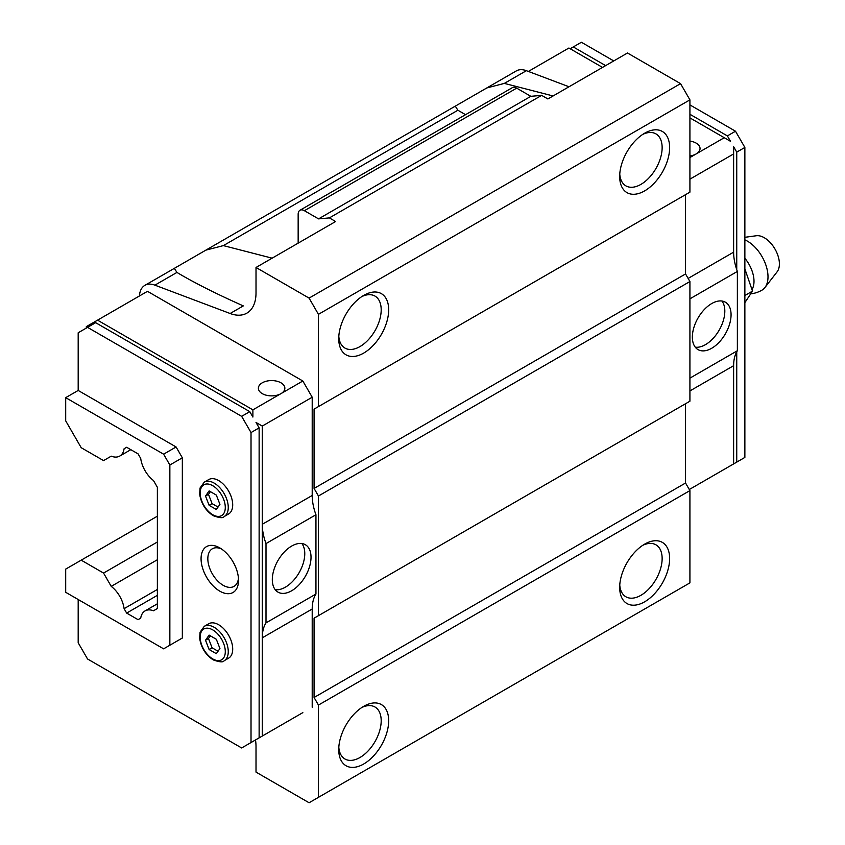 <?xml version="1.0" encoding="UTF-8"?>
<svg xmlns="http://www.w3.org/2000/svg" width="845" height="845" viewBox="0 0 845 845"><rect width="100%" height="100%" fill="white"/><g stroke="black" fill="none" stroke-linecap="round" stroke-linejoin="round"><path stroke-width="1.27" d="M744.867 302.658L752.504 291.113L744.867 268.911M752.05 289.444A24.727 14.27 -120 0 0 744.867 258.285M750.878 293.849A29.142 29.142 0 0 0 761.958 290.162A29.142 16.826 -120 0 0 764.926 287.553L777.146 271.784A21.378 12.348 -120 0 0 774.971 249.011A21.378 12.348 -120 0 0 756.338 235.744L744.867 237.308M764.926 287.553A29.142 16.826 -120 0 0 764.746 262.098A29.142 16.826 -120 0 0 744.867 239.853M752.504 291.113L744.867 295.528M689.921 157.529L724.26 137.714L730.502 141.316L727.376 135.908L735.499 131.218L689.921 104.907M689.921 179.161L733.629 153.927L733.629 252.159A44.151 25.487 -120 0 0 737.368 271.435L689.921 298.834M689.298 489.519L744.867 457.43L744.867 147.442L736.745 152.132L733.629 146.724L733.629 153.927M744.867 147.442L735.499 131.218M528.357 71.434L568.907 48.017L602.517 67.42M724.26 137.714L689.921 117.888M689.921 141.094A13.245 7.647 180 0 1 696.164 143.111A13.245 7.647 180 0 1 700.04 148.519A13.245 7.647 180 0 1 696.164 153.927A13.245 7.647 180 0 1 689.921 155.955M727.376 135.908L689.921 114.276M605.633 65.614L573.28 46.94L570.153 48.735M613.755 60.935L581.392 42.25L573.28 46.94M251.018 432.555L259.13 427.876L256.014 422.468L262.256 426.07L262.256 524.301L312.206 495.466L312.206 397.234L302.837 381.01L252.887 409.846L252.887 417.06L249.771 411.652L241.649 416.342L251.018 432.555L251.018 742.554L241.649 747.962L87.553 658.994L78.184 642.77L78.184 599.517M312.206 397.234L262.256 426.07M302.837 381.01L147.484 291.324L97.545 320.16L252.887 409.846M280.984 393.633A13.245 7.647 180 0 1 266.555 395.291A13.245 7.647 180 0 1 258.38 388.225A13.245 7.647 180 0 1 266.555 381.158A13.245 7.647 180 0 1 280.984 382.817A13.245 7.647 180 0 1 284.86 388.225A13.245 7.647 180 0 1 280.984 393.633M249.771 411.652L95.665 322.684L78.184 332.772L78.184 390.453L65.699 397.657L65.699 420.852L81.204 447.702L103.555 460.599L111.234 456.163A21.896 12.643 -120 0 0 119.758 456.068A21.896 12.643 -120 0 0 124.099 448.737L126.655 447.269L124.099 448.737M241.649 416.342L87.553 327.364M92.549 324.48L91.292 323.762L86.306 326.645L86.306 328.092M91.292 323.762L97.545 320.16M727.376 467.528L730.502 465.722M302.837 712.631L256.014 739.671M259.13 427.876L259.13 737.865L251.018 742.554M312.206 707.233L312.206 609.002L262.256 637.838L262.256 524.301A44.151 25.487 -120 0 0 266.006 543.578L266.006 622.881A44.151 25.487 -120 0 0 262.256 637.838L262.256 736.069M736.745 152.132L736.745 269.671M736.745 351.784L736.745 462.12M737.368 271.435L737.368 350.738A44.151 25.487 -120 0 0 733.629 365.695L733.629 463.926M126.655 447.269L138.073 453.86L140.714 458.434A21.896 12.643 -120 0 0 153.484 480.541L157.371 487.28L157.371 608.537L153.484 610.777A21.896 12.643 -120 0 0 145.044 610.914A21.896 12.643 -120 0 0 140.714 618.149L138.073 619.67L126.655 613.079L124.099 608.664A21.896 12.643 -120 0 0 111.234 586.377L103.555 573.068L81.204 560.161L65.699 569.107L65.699 592.303L163.613 648.833L169.856 645.231L169.856 465.003L163.613 454.187L65.699 397.657M569.023 86.76L526.372 70.684A26.491 15.294 -120 0 0 516.327 70.906L486.836 87.933L504.338 83.401L553.074 95.96M255.517 739.956A44.151 25.487 -120 0 1 256.014 746.653L256.014 772.108L309.08 802.75L318.449 797.342L318.449 705.068L314.076 697.495L314.076 618.191L318.449 615.667L318.449 496.004L314.076 488.431L314.076 409.128L689.921 192.142L689.921 99.858L680.552 83.644L627.486 53.003L547.887 98.96L541.645 95.358L530.829 96.319L516.675 88.144A8.83 5.102 -120 0 0 512.26 87.711L299.986 210.257A8.83 5.102 -120 0 0 298.158 214.303L298.158 243.138M318.449 615.667L689.921 401.206L689.921 281.533L685.548 273.96L685.548 194.656L314.076 409.128M318.449 797.342L689.921 582.87L689.921 490.596L685.548 483.023L685.548 403.73L314.076 618.191M139.414 295.982A26.491 15.294 -120 0 1 144.854 285.367A26.491 15.294 -120 0 1 154.899 285.156L230.136 313.506L243.318 305.901C218.77 294.979 198.226 284.754 181.686 275.227L176.932 272.428L174.355 268.34L205.884 250.131L223.386 245.61L272.122 258.169M465.532 114.677L457.884 110.23L455.297 106.143L486.836 87.933M318.449 406.603L318.449 314.329L309.08 298.105L256.014 267.474L335.613 221.517L329.37 217.904L541.645 95.358M309.08 298.105L680.552 83.644M329.37 217.904L318.554 218.876L530.829 96.319M318.554 218.876L304.401 210.701A8.83 5.102 -120 0 0 299.986 210.257M318.449 314.329L689.921 99.858M644.661 544.127L644.661 544.127A35.321 20.386 120 0 0 619.681 587.381A35.321 20.386 120 0 0 644.661 601.798A35.321 20.386 120 0 0 669.631 558.545A35.321 20.386 120 0 0 644.661 544.127M363.709 706.325L363.709 706.325A35.321 20.386 120 0 0 338.739 749.578A35.321 20.386 120 0 0 363.709 763.996A35.321 20.386 120 0 0 388.679 720.743A35.321 20.386 120 0 0 363.709 706.325M318.449 705.068L689.921 490.596M314.076 697.495L685.548 483.023M318.449 496.004L689.921 281.533M314.076 488.431L685.548 273.96M363.709 295.401L363.709 295.401A35.321 20.386 120 0 0 338.739 338.665A35.321 20.386 120 0 0 363.709 353.083A35.321 20.386 120 0 0 388.679 309.819A35.321 20.386 120 0 0 363.709 295.401L363.709 295.401M644.661 133.204L644.661 133.204A35.321 20.386 120 0 0 619.681 176.457A35.321 20.386 120 0 0 644.661 190.875A35.321 20.386 120 0 0 669.631 147.621A35.321 20.386 120 0 0 644.661 133.204M312.206 495.466A44.151 25.487 -120 0 0 315.945 514.742L315.945 594.046A44.151 25.487 -120 0 0 312.206 609.002M230.136 313.506A44.151 25.487 -120 0 0 246.867 313.136A44.151 25.487 -120 0 0 256.014 292.93L256.014 267.474M619.765 174.165A30.019 17.333 120 0 0 625.902 185.879A30.019 17.333 120 0 0 640.911 184.39A30.019 17.333 120 0 0 660.526 157.93A30.019 17.333 120 0 0 655.921 133.88A30.019 17.333 120 0 0 642.707 134.418M338.813 747.286A30.019 17.333 120 0 0 344.95 759A30.019 17.333 120 0 0 359.959 757.511A30.019 17.333 120 0 0 379.574 731.062A30.019 17.333 120 0 0 374.969 707.001A30.019 17.333 120 0 0 361.755 707.54M338.813 336.363A30.019 17.333 120 0 0 344.95 348.077A30.019 17.333 120 0 0 359.959 346.587A30.019 17.333 120 0 0 379.574 320.139A30.019 17.333 120 0 0 374.969 296.077A30.019 17.333 120 0 0 361.755 296.616M619.765 585.089A30.019 17.333 120 0 0 625.902 596.792A30.019 17.333 120 0 0 640.911 595.313A30.019 17.333 120 0 0 660.526 568.854A30.019 17.333 120 0 0 655.921 544.803A30.019 17.333 120 0 0 642.707 545.342M266.006 543.578L315.945 514.742M272.312 579.586A27.367 15.801 120 0 0 277.973 592.123A27.367 15.801 120 0 0 305.351 576.322A27.367 15.801 120 0 0 305.351 544.708A27.367 15.801 120 0 0 284.258 552.049A27.367 15.801 120 0 0 272.312 579.586M266.006 622.881L315.945 594.046M692.361 337.081A27.367 15.801 120 0 0 698.023 349.608A27.367 15.801 120 0 0 725.401 333.807A27.367 15.801 120 0 0 725.401 302.204A27.367 15.801 120 0 0 704.307 309.534A27.367 15.801 120 0 0 692.361 337.081M737.368 350.738L689.921 378.137M695.266 347.179A27.367 15.801 120 0 0 719.148 330.205A27.367 15.801 120 0 0 721.915 301.021M275.216 589.694A27.367 15.801 120 0 0 299.109 572.709A27.367 15.801 120 0 0 301.866 543.536M219.806 591.162A26.491 15.294 -120 0 0 238.533 580.346A26.491 15.294 -120 0 0 219.806 547.909A26.491 15.294 -120 0 0 201.068 558.725A26.491 15.294 -120 0 0 219.806 591.162M224.147 516.559L228.594 513.982A19.868 11.471 -120 0 0 228.594 491.051A19.868 11.471 -120 0 0 208.726 479.58L204.279 482.146L200.064 487.977L199.642 494.029C201.089 503.43 205.599 510.644 213.162 515.672C219.584 517.996 223.249 518.291 224.147 516.559A19.868 11.471 -120 0 0 224.147 493.617A19.868 11.471 -120 0 0 204.279 482.146M224.147 660.737L228.594 658.17A19.868 11.471 -120 0 0 228.594 635.229A19.868 11.471 -120 0 0 208.726 623.758L204.279 626.325L200.064 632.166L199.642 638.218C201.089 647.619 205.599 654.833 213.162 659.861C219.584 662.184 223.249 662.469 224.147 660.737A19.868 11.471 -120 0 0 224.147 637.795A19.868 11.471 -120 0 0 204.279 626.325M176.098 641.63L182.34 638.017L182.34 457.789L176.098 446.973L78.184 390.453M163.613 454.187L176.098 446.973M169.856 645.231L182.34 638.017M169.856 465.003L182.34 457.789M81.204 560.161L157.371 516.189M103.555 573.068L157.371 541.994M111.234 586.377L157.371 559.739M124.099 608.664L157.371 589.451M126.655 613.079L157.371 595.345M219.932 648.548L216.331 639.264L209.127 635.102L205.515 640.225L209.127 649.52L216.331 653.681L219.932 648.548M219.932 504.37L216.331 495.075L209.127 490.913L205.515 496.047L209.127 505.331L216.331 509.493L219.932 504.37M210.373 635.82L208.483 638.514L205.515 640.225M208.483 638.514L212.084 647.809L209.127 649.52M212.084 647.809L218.042 651.241M210.373 491.642L208.483 494.336L205.515 496.047M208.483 494.336L212.084 503.62L209.127 505.331M212.084 503.62L218.042 507.063M221.58 549.028A21.706 12.538 -120 0 0 212.327 548.785A21.706 12.538 -120 0 0 209 566.182A21.706 12.538 -120 0 0 223.186 585.31A21.706 12.538 -120 0 0 234.033 586.377A21.706 12.538 -120 0 0 238.448 578.244M733.629 252.159L688.126 278.428M733.629 365.695L689.921 390.929M154.899 285.156L176.932 272.428M223.386 245.61L457.884 110.23M304.401 210.701L516.675 88.144M504.338 83.401L526.372 70.684M212.729 658.899A17.766 10.256 -120 0 0 223.608 643.415A17.766 10.256 -120 0 0 201.849 630.856A17.766 10.256 -120 0 0 212.729 658.899M212.729 514.711A17.766 10.256 -120 0 0 223.608 499.237A17.766 10.256 -120 0 0 201.849 486.667A17.766 10.256 -120 0 0 212.729 514.711M144.854 285.367L174.355 268.34M205.884 250.131L455.297 106.143M145.044 610.914L157.371 603.795M119.758 456.068L130.827 449.677"/></g></svg>
